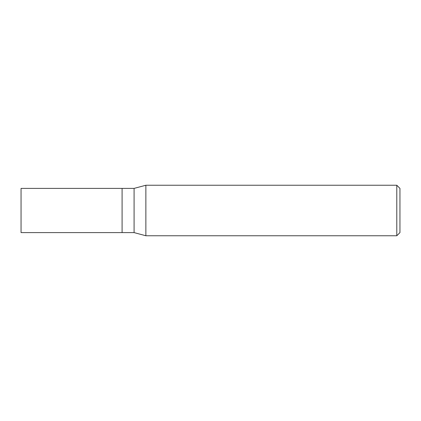 <?xml version="1.0" encoding="UTF-8"?>
<svg xmlns="http://www.w3.org/2000/svg" width="421" height="421" viewBox="0 0 421 421"><rect width="100%" height="100%" fill="white"/><g stroke="black" fill="none" stroke-linecap="round" stroke-linejoin="round"><path stroke-width="0.63" d="M122.09 188.398L21.05 188.398L21.05 232.602L122.09 232.602L122.09 188.398L122.09 232.602L134.089 232.602L134.089 188.398L122.09 188.398M134.089 188.398L145.871 185.24L145.871 235.76L134.089 232.602M145.871 235.76L396.793 235.76L396.793 185.24L145.871 185.24M396.793 185.24L399.95 188.398L399.95 232.602L396.793 235.76"/></g></svg>
